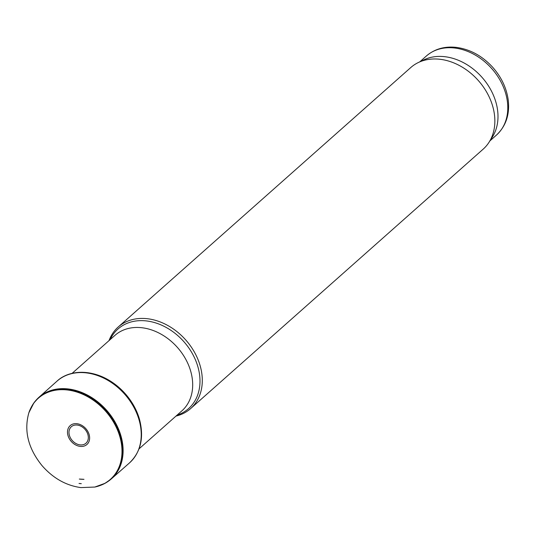 <?xml version="1.0" encoding="UTF-8"?>
<svg xmlns="http://www.w3.org/2000/svg" width="535" height="535" viewBox="0 0 535 535"><rect width="100%" height="100%" fill="white"/><g stroke="black" fill="none" stroke-linecap="round" stroke-linejoin="round"><path stroke-width="0.8" d="M175.982 416.09A54.543 41.897 -131.6 0 0 190.607 408.593A54.543 41.897 -131.6 0 0 196.439 356.009A54.543 41.897 -131.6 0 0 147.613 318.746A54.543 41.897 -131.6 0 0 118.235 326.979A54.543 41.897 -131.6 0 0 109.04 340.601M190.607 408.593L483.172 149.145A54.543 41.897 -131.6 0 0 488.983 142.343L492.3 137.174A52.838 40.586 -131.6 0 0 489.726 87.947A52.838 40.586 -131.6 0 0 445.02 56.723A52.838 40.586 -131.6 0 0 423.773 59.9L418.243 62.575A54.543 41.897 -131.6 0 0 410.793 67.53L118.235 326.979M488.983 142.343A54.543 41.897 -131.6 0 0 486.322 91.532A54.543 41.897 -131.6 0 0 440.178 59.298A54.543 41.897 -131.6 0 0 418.243 62.575M81.026 479.226A44.238 33.979 48.4 0 1 79.314 479.059L83.988 479.327A44.238 33.979 48.4 0 1 81.026 479.226M129.416 462.976A54.63 41.964 48.4 0 0 124.668 394.168A54.63 41.964 48.4 0 0 56.924 381.228C65.658 372.788 82.637 368.548 101.944 376.633A54.035 41.509 48.4 0 1 110.839 381.361A54.035 41.509 48.4 0 1 135.73 409.429A54.035 41.509 48.4 0 1 139.361 418.831C144.263 437.189 140.946 451.901 129.416 462.976L111.34 478.885A54.543 41.897 48.4 0 1 108.378 481.199M177.092 415.113A53.192 40.861 -131.6 0 0 197.341 364.95A53.192 40.861 -131.6 0 0 146.664 320.953A53.192 40.861 -131.6 0 0 110.143 339.618M139.026 448.865L181.873 410.867A50.45 38.754 -131.6 0 0 187.27 362.228A50.45 38.754 -131.6 0 0 142.109 327.761A50.45 38.754 -131.6 0 0 114.931 335.378L72.078 373.377M76.993 423.713A12.613 9.69 -131.6 0 0 69.858 439.576A12.613 9.69 -131.6 0 0 88.837 441.87A12.613 9.69 -131.6 0 0 76.993 423.713M77.281 425.064A11.021 8.466 -131.6 0 0 71.048 438.927A11.021 8.466 -131.6 0 0 87.633 440.934A11.021 8.466 -131.6 0 0 77.281 425.064M454.817 48.036A52.838 40.586 -131.6 0 0 426.355 56.014C434.654 48.946 444.699 46.07 456.489 47.401C470.272 49.34 482.356 55.988 492.755 67.336C501.449 77.207 506.612 88.168 508.25 100.219C509.835 114.564 505.903 126.18 496.467 135.074A52.838 40.586 -131.6 0 0 502.118 84.135A52.838 40.586 -131.6 0 0 454.817 48.036M79.04 483.466L81.287 483.673A48.357 37.149 48.4 0 1 79.04 483.466M28.883 412.706A54.249 41.67 48.4 0 1 105.549 411.127A54.249 41.67 48.4 0 1 94.815 487.051L80.852 487.599C66.026 485.533 53.105 478.23 42.084 465.684C28.154 448.457 23.754 430.795 28.883 412.706L33.852 402.969A54.483 41.85 48.4 0 1 106.151 410.592A54.483 41.85 48.4 0 1 105.074 483.286A54.483 41.85 48.4 0 1 100.346 485.426M31.157 407.409A54.483 41.85 48.4 0 1 33.852 402.969L38.968 397.271A54.543 41.897 48.4 0 1 106.579 410.211A54.543 41.897 48.4 0 1 111.34 478.885L105.074 483.286L94.815 487.051M36.313 399.933A54.543 41.897 48.4 0 1 38.968 397.271L56.924 381.228M426.355 56.014L419.808 61.819M496.467 135.074L489.92 140.886M110.839 381.361C121.706 388.437 130.005 397.793 135.73 409.429"/></g></svg>
